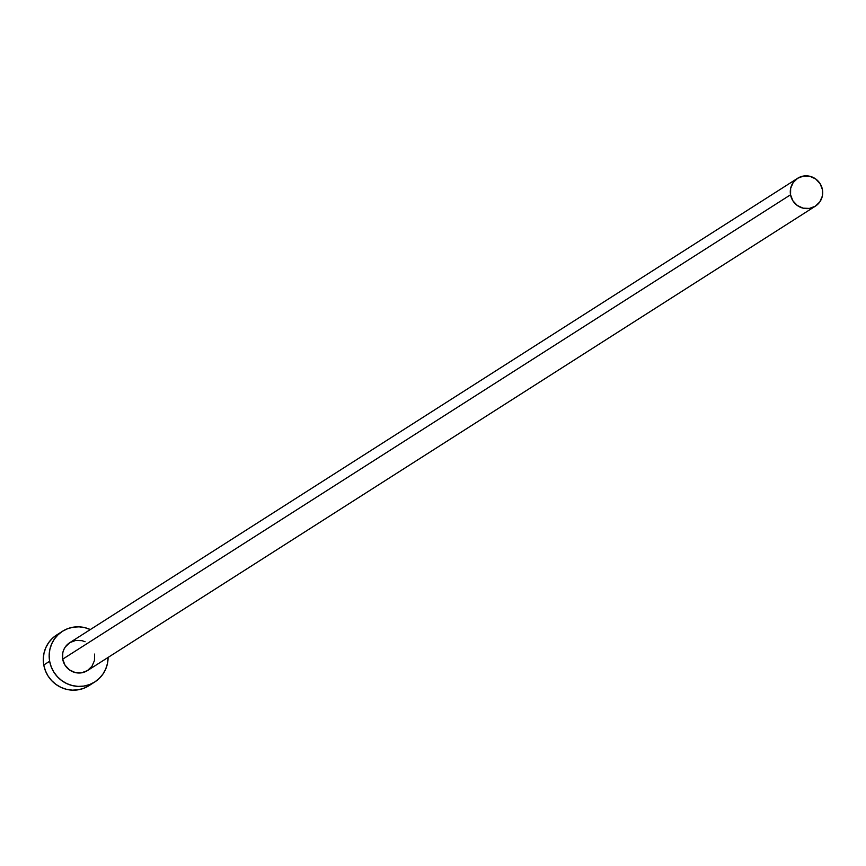 <?xml version="1.0" encoding="UTF-8"?>
<svg xmlns="http://www.w3.org/2000/svg" width="866" height="866" viewBox="0 0 866 866"><rect width="100%" height="100%" fill="white"/><g stroke="black" fill="none" stroke-linecap="round" stroke-linejoin="round"><path stroke-width="1.3" d="M797.608 178.299L69.745 642.691A16.53 16.075 57.5 0 0 62.688 659.167L790.55 194.774A16.53 16.075 -122.5 0 1 797.608 178.299A16.53 16.075 -122.5 0 1 822.44 189.686A16.53 16.075 -122.5 0 1 815.382 206.162A16.53 16.075 -122.5 0 1 790.55 194.774L62.688 659.167L62.785 652.769L63.759 649.738L65.296 646.967L69.843 642.626L75.721 640.418L82.043 640.678L85.063 641.738M62.471 631.292L56.604 635.038A30.05 29.227 57.5 0 0 43.776 664.991L49.643 661.245A30.05 29.227 -122.5 0 1 62.471 631.292A30.05 29.227 -122.5 0 1 90.324 629.56L84.825 627.644L79.087 626.832L73.329 627.168L67.775 628.64L62.644 631.184L58.119 634.702L54.385 639.065L51.592 644.109L49.827 649.619L49.167 655.41L49.643 661.245L43.776 664.991A30.05 29.227 57.5 0 0 88.927 685.699L94.795 681.953A30.05 29.227 -122.5 0 1 49.643 661.245L51.235 666.907L53.876 672.168L57.481 676.822L61.887 680.719L66.931 683.675L72.43 685.601L78.178 686.402L83.926 686.067L89.479 684.605L94.621 682.062L99.146 678.533L102.87 674.17L105.674 669.137L107.438 663.616L108.098 657.424A30.05 29.227 -122.5 0 1 94.795 681.953M94.578 654.079L94.481 660.466L91.969 666.279L87.423 670.609L81.545 672.817L75.223 672.557L69.421 669.873L65.015 665.164L62.688 659.167A16.53 16.075 57.5 0 0 87.52 670.555L815.382 206.162M56.777 634.93L52.252 638.448L48.518 642.81L45.714 647.855L43.96 653.365L43.3 659.156L43.776 664.991L45.368 670.652L48.009 675.913L51.603 680.568L56.009 684.465L61.064 687.42L66.563 689.347L72.3 690.148L78.059 689.812L83.612 688.351L88.754 685.807M790.55 194.774L792.877 200.782L797.283 205.48L803.085 208.165L809.407 208.425L815.285 206.227L819.831 201.886L822.343 196.084L822.44 189.686L820.113 183.679L815.707 178.981L809.905 176.296L803.583 176.036L797.705 178.244L793.159 182.574L790.647 188.387L790.55 194.774"/></g></svg>
